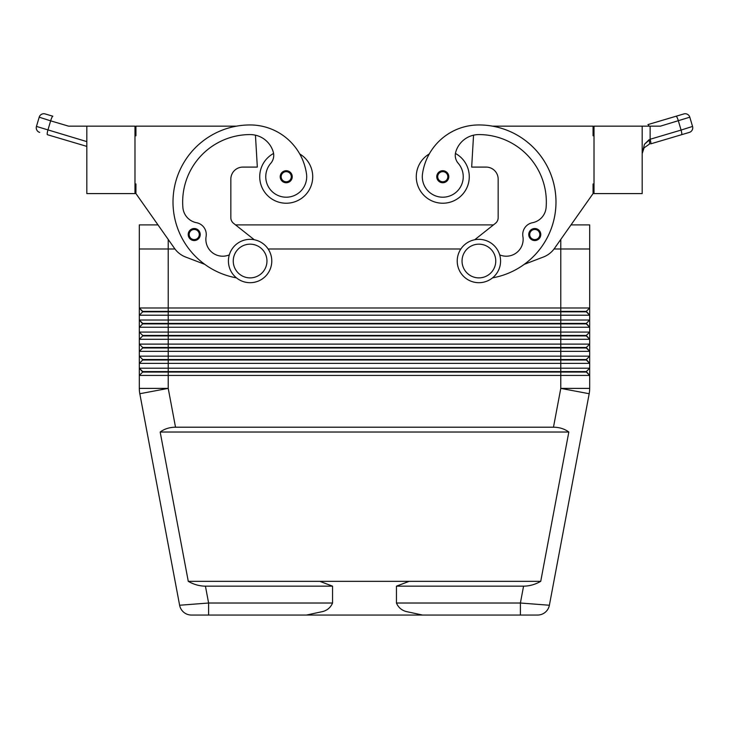 <?xml version="1.0" encoding="UTF-8"?>
<svg xmlns="http://www.w3.org/2000/svg" width="729" height="729" viewBox="0 0 729 729"><rect width="100%" height="100%" fill="white"/><g stroke="black" fill="none" stroke-linecap="round" stroke-linejoin="round"><path stroke-width="1.09" d="M194.224 240.552A6.023 6.023 0 0 1 188.21 234.528A6.023 6.023 0 0 1 199.327 231.33A6.023 6.023 0 0 1 194.224 240.552M286.224 182.751A6.023 6.023 0 0 1 280.209 176.728A6.023 6.023 0 0 1 291.327 173.529A6.023 6.023 0 0 1 286.224 182.751M273.575 153.454A26.49 26.49 0 0 0 286.224 203.227A26.49 26.49 0 0 0 299.719 153.937M236.46 277.867A77.064 77.064 0 0 1 250.102 124.951A56.971 56.971 0 0 1 306.49 173.821A20.476 20.476 0 0 1 289.14 196.994A20.476 20.476 0 0 1 270.778 163.296A12.038 12.038 0 0 0 273.284 152.133A24.084 24.084 0 0 0 255.451 135.184A24.084 24.084 0 0 1 273.284 152.133A24.084 24.084 0 0 0 250.102 134.583A67.433 67.433 0 0 0 182.888 207.537A16.858 16.858 0 0 0 196.502 222.71A12.038 12.038 0 0 1 206.097 236.542A16.858 16.858 0 0 0 229.316 254.868M332.552 603.02L208.603 603.02L208.603 615.057L191.454 615.057L306.444 615.057L322.801 611.531C327.43 610.255 330.684 607.412 332.552 603.02L332.552 586.162L319.831 581.341L409.169 581.341L396.448 586.162L396.448 603.02C398.316 607.412 401.57 610.255 406.199 611.531L422.556 615.057L520.397 615.057L424.706 615.057M332.552 586.162L205.432 586.162L208.603 603.02L179.616 605.243L139.813 393.724L179.616 605.243A12.038 12.038 0 0 0 183.763 612.287A12.038 12.038 0 0 1 179.616 605.243A12.038 12.038 0 0 0 191.454 615.057A12.038 12.038 0 0 1 183.763 612.287A12.038 12.038 0 0 0 191.454 615.057A12.038 12.038 0 0 1 183.763 612.287M205.432 586.162C199.527 586.116 193.805 584.512 188.273 581.341L160.17 432.024C164.517 428.852 169.629 427.249 175.525 427.203L553.475 427.203C559.371 427.249 564.483 428.852 568.83 432.024L540.727 581.341C535.195 584.512 529.473 586.116 523.568 586.162L396.448 586.162M589.561 391.063A28.905 28.905 0 0 0 589.688 388.384A28.905 28.905 0 0 1 589.187 393.724L549.384 605.243A12.038 12.038 0 0 1 545.237 612.287A12.038 12.038 0 0 0 549.384 605.243A12.038 12.038 0 0 1 537.546 615.057A12.038 12.038 0 0 0 549.384 605.243L520.397 603.02L520.397 615.057L537.546 615.057L520.397 615.057M134.983 183.954L135.94 183.954L135.94 193.586L157.993 224.897L139.312 224.897L139.312 307.984L142.684 311.839L586.316 311.839L589.688 315.21L589.688 307.984L586.316 311.365L142.684 311.365L139.312 307.984L139.312 315.21L589.688 315.21L589.688 320.031L139.312 320.031L139.312 315.21L139.312 327.257L589.688 327.257L589.688 320.031L586.316 323.403L142.684 323.403L139.312 320.031L142.684 323.886L586.316 323.886L589.688 327.257L586.316 323.403M142.684 311.839L139.312 315.21M554.04 248.981L589.688 248.981L589.688 224.897L571.007 224.897L593.06 193.586L554.468 248.398A24.084 24.084 0 0 1 543.36 257.036L524.251 264.335A77.064 77.064 0 0 0 492.467 126.153L593.06 126.153L593.06 135.785L594.017 135.785M589.688 248.981L589.688 307.984L139.312 307.984M139.312 248.981L174.96 248.981M589.688 327.257L589.688 332.069L586.316 335.44L142.684 335.44L142.684 335.923L586.316 335.923L589.688 339.295L589.688 344.115L586.316 347.487L142.684 347.487L142.684 347.97L586.316 347.97L589.688 351.342L589.688 356.153L586.316 359.525L142.684 359.525L142.684 360.008L560.783 360.008L560.783 363.379L589.688 363.379L589.688 356.153L139.312 356.153L139.312 351.342L589.688 351.342L589.688 344.115L139.312 344.115L139.312 339.295L589.688 339.295L589.688 332.069L139.312 332.069L139.312 327.257L139.312 363.379L560.783 363.379L560.783 368.2L139.312 368.2L139.312 363.379L139.312 375.426L589.688 375.426L589.688 368.2L560.783 368.2L560.783 371.571L142.684 371.571L139.312 368.2L142.684 372.054L586.316 372.054L589.688 375.426L586.316 371.571L560.783 371.571L560.783 388.384L553.475 427.203M142.684 323.886L139.312 327.257M142.684 335.923L139.312 339.295M142.684 347.97L139.312 351.342M142.684 360.008L139.312 363.379M560.792 239.422L560.783 360.008L586.316 360.008L589.688 363.379L586.316 359.525M142.684 372.054L139.312 375.426L139.312 388.384A28.905 28.905 0 0 0 139.813 393.724A28.905 28.905 0 0 1 139.312 388.384L168.217 388.384L139.813 393.724M586.316 371.571L589.688 368.2L589.688 363.379M478.898 239.349A21.679 21.679 0 0 1 500.577 261.028A21.679 21.679 0 0 1 478.898 282.697A21.679 21.679 0 0 1 457.22 261.028A21.679 21.679 0 0 1 478.898 239.349M478.898 244.169A16.858 16.858 0 0 1 495.756 261.028A16.858 16.858 0 0 1 478.898 277.886A16.858 16.858 0 0 1 462.04 261.028A16.858 16.858 0 0 1 478.898 244.169M250.102 282.697A21.679 21.679 0 0 0 271.78 261.028A21.679 21.679 0 0 0 250.102 239.349A21.679 21.679 0 0 0 228.423 261.028A21.679 21.679 0 0 0 250.102 282.697M250.102 277.886A16.858 16.858 0 0 0 266.96 261.028A16.858 16.858 0 0 0 250.102 244.169A16.858 16.858 0 0 0 233.244 261.028A16.858 16.858 0 0 0 250.102 277.886M492.54 277.867A77.064 77.064 0 0 0 478.898 124.951A56.971 56.971 0 0 0 422.51 173.821A20.476 20.476 0 0 0 439.86 196.994A20.476 20.476 0 0 0 458.222 163.296A12.038 12.038 0 0 1 455.716 152.133A24.084 24.084 0 0 1 473.549 135.184A24.084 24.084 0 0 0 455.716 152.133A24.084 24.084 0 0 1 478.898 134.583A67.433 67.433 0 0 1 546.112 207.537A16.858 16.858 0 0 1 532.498 222.71A12.038 12.038 0 0 0 522.903 236.542A16.858 16.858 0 0 1 499.684 254.868M422.51 173.821A20.476 20.476 0 0 0 439.86 196.994A20.476 20.476 0 0 0 458.222 163.296M455.425 153.454A26.49 26.49 0 0 1 442.776 203.227A26.49 26.49 0 0 1 429.281 153.937A56.971 56.971 0 0 1 478.898 124.951A56.971 56.971 0 0 0 429.281 153.937M469.266 176.728A26.49 26.49 0 0 1 442.776 203.227A26.49 26.49 0 0 1 416.277 176.728A26.49 26.49 0 0 0 442.776 203.227A26.49 26.49 0 0 0 469.266 176.728M437.673 173.529A6.023 6.023 0 0 1 448.791 176.728A6.023 6.023 0 0 1 437.5 179.644A6.023 6.023 0 0 1 437.673 173.529M529.673 231.33A6.023 6.023 0 0 1 540.79 234.528A6.023 6.023 0 0 1 529.5 237.444A6.023 6.023 0 0 1 529.673 231.33M642.185 126.153L642.185 193.586L594.017 193.586L594.017 126.153L660.419 126.153L689.807 117.187A4.821 4.821 0 0 0 687.493 114.325A4.821 4.821 0 0 1 689.807 117.187L692.55 126.427A4.821 4.821 0 0 1 692.167 130.09A4.821 4.821 0 0 0 692.55 126.427L681.086 130.072A4.821 0.811 73.5 0 1 681.77 133.261A4.821 0.811 73.5 0 1 681.615 134.692L689.306 132.414A4.821 4.821 0 0 0 692.167 130.09A4.821 4.821 0 0 1 689.306 132.414L650.66 143.877A4.821 0.811 73.5 0 0 650.815 142.437A4.821 0.811 73.5 0 0 650.131 139.257L644.436 144.296L649.083 139.722A4.821 1.321 73.5 0 1 649.083 144.342L644.099 147.814L642.185 153.573L644.099 147.814M647.926 124.586L683.82 113.943L647.926 124.586A4.821 0.811 73.5 0 1 648.91 125.853A4.821 0.811 73.5 0 1 649.047 126.153M86.815 141.608L36.45 126.427L39.193 117.187A4.821 4.821 0 0 1 41.507 114.325A4.821 4.821 0 0 0 39.193 117.187L50.647 120.841A4.821 0.811 -73.5 0 1 51.877 117.487A4.821 0.811 -73.5 0 1 52.862 116.221L45.18 113.943A4.821 4.821 0 0 0 41.507 114.325A4.821 4.821 0 0 1 45.18 113.943L52.862 116.221M268.126 248.981L460.874 248.981M493.46 224.897L235.54 224.897M306.444 615.057L422.556 615.057M409.169 581.341L540.727 581.341M47.385 134.692L86.815 146.383L47.385 134.692A4.821 0.811 -73.5 0 1 47.23 133.261A4.821 0.811 -73.5 0 1 47.914 130.072L50.647 120.841L68.581 126.153L86.815 126.153L86.815 193.586L134.983 193.586L134.983 126.153L86.815 126.153M687.493 114.325A4.821 4.821 0 0 0 683.82 113.943A4.821 4.821 0 0 1 687.493 114.325A4.821 4.821 0 0 0 683.82 113.943A4.821 4.821 0 0 1 687.493 114.325M39.694 132.414A4.821 4.821 0 0 1 36.45 126.427A4.821 4.821 0 0 0 39.694 132.414A4.821 4.821 0 0 1 36.833 130.09A4.821 4.821 0 0 0 39.694 132.414M644.436 144.296L642.185 153.573M594.017 183.954L593.06 183.954L593.06 193.586M554.468 248.398A24.084 24.084 0 0 1 543.36 257.036M474.716 239.759L495.428 223.338A7.226 7.226 0 0 0 498.162 217.67L498.162 179.143A12.038 12.038 0 0 0 486.125 167.096L471.672 167.096L473.549 135.184M532.498 222.71A12.038 12.038 0 0 0 522.903 236.542M495.428 223.338A7.226 7.226 0 0 0 498.162 217.67M498.162 179.143A12.038 12.038 0 0 0 486.125 167.096M142.684 359.525L139.312 356.153L142.684 359.525M142.684 347.487L139.312 344.115L142.684 347.487M586.316 347.487L589.688 351.342M142.684 335.44L139.312 332.069L142.684 335.44M586.316 335.44L589.688 339.295M589.187 393.724L560.783 388.384L589.688 388.384L589.688 375.426M586.316 311.365L589.688 315.21M160.17 432.024L568.83 432.024M188.273 581.341L319.831 581.341M254.284 239.759L233.572 223.338A7.226 7.226 0 0 1 230.838 217.67L230.838 179.143A12.038 12.038 0 0 1 242.875 167.096L257.328 167.096L255.451 135.184M135.94 193.586L174.532 248.398A24.084 24.084 0 0 0 185.64 257.036L204.749 264.335M236.533 126.153L135.94 126.153L135.94 135.785L134.983 135.785M230.838 179.143A12.038 12.038 0 0 1 242.875 167.096M233.572 223.338A7.226 7.226 0 0 1 230.838 217.67M194.224 239.595A5.057 5.057 0 0 1 189.166 234.528A5.057 5.057 0 0 1 198.507 231.84A5.057 5.057 0 0 1 194.224 239.595M286.224 181.785A5.057 5.057 0 0 1 281.166 176.728A5.057 5.057 0 0 1 290.507 174.04A5.057 5.057 0 0 1 286.224 181.785M175.525 427.203L168.217 388.384L168.208 239.422M523.568 586.162L520.397 603.02L396.448 603.02M438.493 174.04A5.057 5.057 0 0 0 442.776 181.785A5.057 5.057 0 0 0 447.834 176.728A5.057 5.057 0 0 0 438.493 174.04M530.493 231.84A5.057 5.057 0 0 0 534.776 239.595A5.057 5.057 0 0 0 539.834 234.528A5.057 5.057 0 0 0 530.493 231.84M676.138 116.221A4.821 0.811 73.5 0 1 677.123 117.487A4.821 0.811 73.5 0 1 678.353 120.841L681.086 130.072L650.131 139.257L650.131 126.153M41.507 114.325A4.821 4.821 0 0 1 45.18 113.943A4.821 4.821 0 0 0 41.507 114.325M692.167 130.09A4.821 4.821 0 0 1 689.306 132.414A4.821 4.821 0 0 0 692.167 130.09M545.237 612.287A12.038 12.038 0 0 1 537.546 615.057"/></g></svg>
